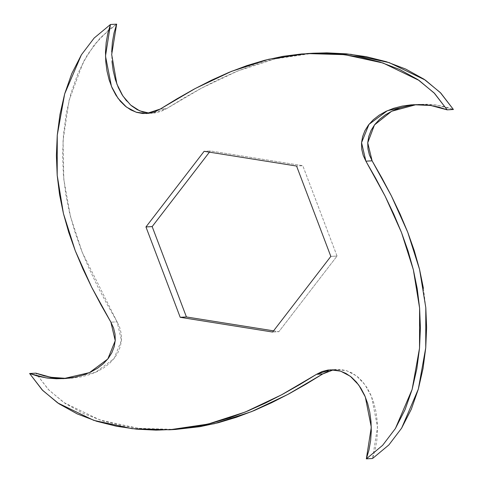 <?xml version="1.0" encoding="UTF-8"?>
<svg xmlns="http://www.w3.org/2000/svg" width="483" height="483" viewBox="0 0 483 483"><rect width="100%" height="100%" fill="white"/><g stroke="black" fill="none" stroke-linecap="round" stroke-linejoin="round"><path stroke-width="0.36" stroke-dasharray="2.42 1.81" d="M416.388 104.582L419.486 104.352L436.94 105.131L453.392 109.49L444.915 106.737L435.895 104.986L426.634 104.237L417.403 104.497L408.455 105.729M333.463 369.809L336.56 369.459L346.842 370.787L356.545 375.925L364.967 384.679L371.536 396.585L377.507 426.887L372.562 458.494L375.176 449.715L376.825 440.363L377.507 430.758L377.223 421.176L375.991 411.89L373.86 403.118L370.884 395.064L367.128 387.903L362.679 381.775L357.637 376.8L352.131 373.057L346.281 370.612L340.249 369.489L334.188 369.694L328.289 371.198M175.613 429.441L162.312 429.785L142.751 428.795L122.833 425.921L102.897 420.941L83.444 413.557L65.169 403.42L48.94 390.113L35.82 373.154L48.397 389.558L63.889 402.55L99.975 420.005L138.355 428.33L175.8 429.435M62.579 378.406L71.804 378.147L80.758 376.915L89.198 374.742L96.95 371.687L103.839 367.817L109.726 363.228L114.501 358.024L118.081 352.324L120.418 346.263L121.474 340.008L121.251 333.723L119.772 327.595L117.103 321.835L107.208 304.495L97.82 286.751L89.174 268.705L81.482 250.423L74.919 231.931L69.643 213.226L65.773 194.263L63.4 174.937L62.603 155.146L63.472 134.854L66.159 114.205L70.88 93.539L77.914 73.392L87.604 54.47L100.361 37.692L116.651 24.15L108.699 29.886L94.463 44.587L83.366 61.872L69.009 100.627L63.044 140.722L63.81 179.41L70.452 216.469L82.309 252.531L117.103 321.835L110.891 322.185L117.103 321.835L121.444 340.364L114.018 358.64L95.682 372.266L69.727 378.292L66.612 378.418M313.413 53.215L274.966 58.914L237.763 70.971L201.471 88.154L166.466 108.699L160.253 109.055L166.466 108.699L152.646 113.185L149.537 113.191M423.44 288.381L425.807 307.707M111.706 51.886L111.99 61.468M126.534 100.869L131.569 105.843M148.963 113.155L155.019 112.95L160.924 111.446L166.466 108.699L183.129 98.502L200.191 88.836L217.555 79.949L235.143 72.045L252.935 65.314L270.945 59.916L289.208 55.98L313.232 53.221M337.043 256.056L302.787 165.687L210.346 150.956L209.423 152.151L210.346 150.956L204.134 151.312L210.346 150.956L302.787 165.687L296.574 166.043L302.787 165.687L337.043 256.056L330.831 256.413L337.043 256.056L278.866 331.688L337.043 256.056M273.577 330.849L278.866 331.688L272.654 332.044L278.866 331.688L273.577 330.849M413.273 104.708L419.486 104.352M330.354 369.815L336.56 369.459M63.515 378.648L69.727 378.292M146.44 113.541L152.646 113.185"/><path stroke-width="0.72" d="M425.807 307.707L426.604 327.498L425.74 347.79L423.054 368.438L418.332 389.105L411.299 409.252L401.608 428.173L388.851 444.952L372.562 458.494L366.349 458.85L372.562 458.494L388.851 444.952L401.608 428.173L418.332 389.105L425.74 347.79L425.807 307.707L419.564 269.417L407.73 232.22L391.393 195.893L372.109 160.815L365.897 161.165L385.18 196.249L401.518 232.577L413.357 269.774L419.6 308.063L419.528 348.146L412.12 389.461L395.396 428.53L382.639 445.308L366.349 458.85L371.294 427.244L365.323 396.941L358.754 385.029L350.332 376.281L340.63 371.143L330.354 369.815L316.534 374.301L281.529 394.846L245.237 412.029L208.034 424.086L169.587 429.785L132.143 428.687L93.768 420.361L57.676 402.907L42.184 389.914L29.608 373.51L46.06 377.869L63.515 378.648L89.476 372.622L107.806 358.996L115.238 340.72L110.891 322.185L91.607 287.107L75.27 250.78L63.436 213.583L57.193 175.293L57.26 135.21L64.668 93.895L81.392 54.827L94.149 38.048L110.438 24.506L105.493 56.113L111.464 86.415L118.033 98.321L126.455 107.075L136.158 112.213L146.44 113.541L160.253 109.055L195.259 88.51L231.55 71.327L268.759 59.27L307.2 53.565L344.645 54.67L383.025 62.995L419.111 80.45L434.603 93.442L447.18 109.846L453.392 109.49L447.18 109.846L430.727 105.487L413.273 104.708L387.318 110.734L368.982 124.36L361.556 142.636L365.897 161.165L372.109 160.815L367.726 142.811L374.476 124.928L391.653 111.253L416.388 104.582M169.587 429.785L175.8 429.435L214.241 423.73L251.45 411.673L287.741 394.49L322.747 373.945L316.534 374.301L322.747 373.945L333.463 369.809M29.608 373.51L35.82 373.154L29.608 373.51L38.085 376.263L47.105 378.014L56.366 378.763L65.597 378.503L74.545 377.271L82.991 375.098L90.738 372.043L97.626 368.173L103.513 363.584L108.289 358.38L111.875 352.681L114.205 346.619L115.262 340.364L115.039 334.079L113.565 327.951L110.891 322.185L100.995 304.851L91.607 287.107L82.961 269.061L75.27 250.78L68.713 232.287L63.436 213.583L59.56 194.619L57.193 175.293L56.396 155.502L57.26 135.21L59.946 114.562L64.668 93.895L71.701 73.748L81.392 54.827L94.149 38.048L110.438 24.506L116.651 24.15L110.438 24.506L107.824 33.285L106.175 42.637L105.493 52.242L105.777 61.824L107.009 71.11L109.14 79.882L112.116 87.936L115.872 95.097L120.321 101.225L125.363 106.2L130.869 109.943L136.719 112.388L142.751 113.511L148.812 113.306L154.711 111.802L160.253 109.055L176.923 98.858L193.985 89.192L211.343 80.299L228.936 72.396L246.728 65.67L264.732 60.272L283.002 56.336L301.615 53.963L320.688 53.215L340.249 54.205L360.167 57.079L380.103 62.059L399.556 69.443L417.831 79.58L434.06 92.887L447.18 109.846L438.703 107.093L429.683 105.342L420.421 104.594L411.196 104.853L402.242 106.085L393.802 108.258L386.05 111.313L379.161 115.183L373.274 119.772L368.499 124.976L364.919 130.676L362.582 136.737L361.525 142.992L361.749 149.277L363.228 155.405L365.897 161.165L375.792 178.505L385.18 196.249L393.826 214.295L401.518 232.577L408.081 251.069L413.357 269.774L417.227 288.737L419.6 308.063L420.397 327.854L419.528 348.146L416.841 368.795L412.12 389.461L405.086 409.608L395.396 428.53L382.639 445.308L366.349 458.85L368.964 450.071L370.618 440.719L371.294 431.114L371.01 421.532L369.785 412.247L367.654 403.474L364.677 395.42L360.916 388.26L356.466 382.131L351.431 377.157L345.919 373.413L340.074 370.968L334.037 369.845L327.981 370.05L322.076 371.554L316.534 374.301L299.871 384.498L282.809 394.164L265.445 403.051L247.857 410.955L230.065 417.686L212.055 423.084L193.792 427.02L175.178 429.393L156.106 430.142L136.538 429.152L116.626 426.278L96.691 421.297L77.238 413.913L58.962 403.776L42.733 390.469L29.608 373.51M66.612 378.418L50.727 377.265L35.82 373.154L44.297 375.907L53.317 377.658L62.579 378.406M149.537 113.191L139.72 110.867L130.627 105.04L122.851 95.948L116.874 84.03L111.688 54.525L116.651 24.15L114.036 32.929L112.382 42.281L111.706 51.886M313.232 53.221L326.894 52.858L346.462 53.848L366.374 56.722L386.309 61.703L405.762 69.087L424.038 79.224L440.267 92.531L453.392 109.49L440.816 93.086L425.324 80.093L389.232 62.639L350.857 54.313L313.413 53.215L307.2 53.565M408.455 105.729L400.009 107.902L392.262 110.957L385.374 114.827L379.487 119.416L374.711 124.62L371.125 130.319L368.795 136.381L367.738 142.636L367.961 148.921L369.435 155.049L372.109 160.815L382.005 178.149L391.393 195.893L400.039 213.939L407.73 232.22L414.287 250.713L419.564 269.417L423.44 288.381M328.289 371.198L322.747 373.945L306.077 384.142L289.015 393.808L271.657 402.701L254.064 410.604L236.272 417.33L218.268 422.728L199.998 426.664L175.613 429.441M111.99 61.468L113.215 70.753L115.346 79.526L118.323 87.58L122.084 94.74L126.534 100.869M131.569 105.843L137.081 109.587L142.926 112.032L148.963 113.155M209.423 152.151L152.169 226.587L186.426 316.957L273.577 330.849L186.426 316.957L180.213 317.313L272.654 332.044L330.831 256.413L296.574 166.043L204.134 151.312L145.957 226.944L180.213 317.313L186.426 316.957L152.169 226.587L145.957 226.944L152.169 226.587L209.423 152.151M296.574 166.043L330.831 256.413L272.654 332.044L180.213 317.313L145.957 226.944L204.134 151.312L296.574 166.043"/></g></svg>
